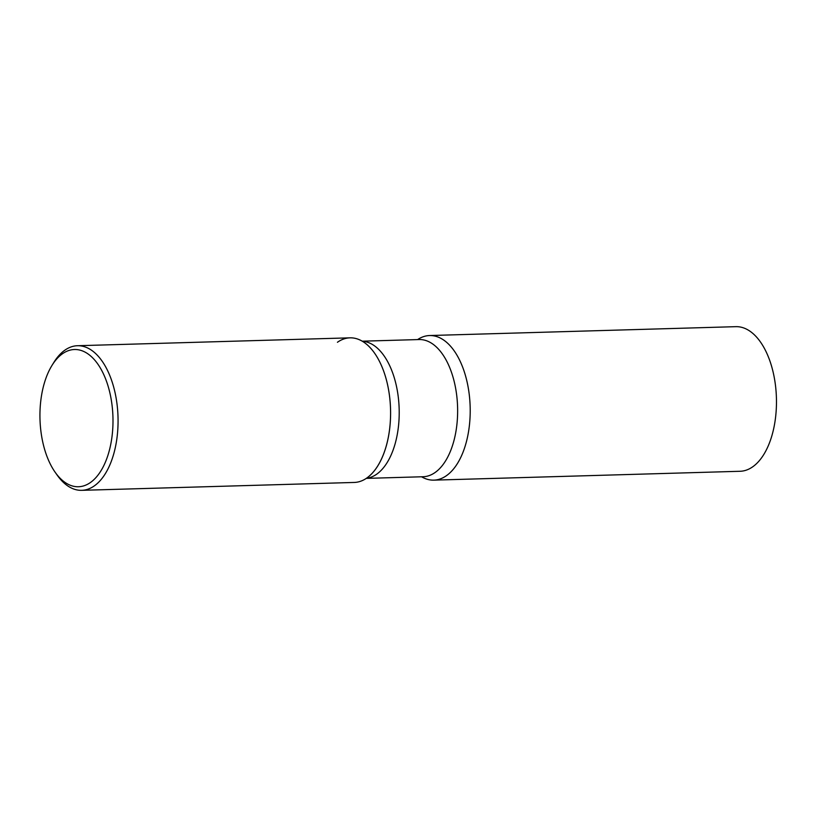 <?xml version="1.0" encoding="UTF-8"?>
<svg xmlns="http://www.w3.org/2000/svg" width="817" height="817" viewBox="0 0 817 817"><rect width="100%" height="100%" fill="white"/><g stroke="black" fill="none" stroke-linecap="round" stroke-linejoin="round"><path stroke-width="1.23" d="M433.817 480.141A72.335 38.44 -91.7 0 0 446.399 475.708A72.335 38.44 88.3 0 1 421.562 476.781A72.335 38.44 -91.7 0 0 433.817 480.141L740.079 471.276A72.335 38.44 -91.7 0 0 752.661 466.844A72.335 38.44 -91.7 0 0 775.517 385.757A72.335 38.44 -91.7 0 0 735.892 326.667L429.64 335.532A72.335 38.44 -91.7 0 0 417.589 339.596A72.335 38.44 88.3 0 1 467.406 383.398A72.335 38.44 88.3 0 1 446.399 475.708A72.335 38.44 -91.7 0 0 469.254 394.621A72.335 38.44 -91.7 0 0 429.64 335.532M55.137 472.236L57.108 475.034A72.335 38.44 -91.7 0 0 81.669 490.333L354.2 482.449A72.335 38.44 -91.7 0 0 387.677 385.195A72.335 38.44 -91.7 0 0 350.013 337.84L77.482 345.724A72.335 38.44 -91.7 0 0 53.84 362.421L52.043 365.332A68.659 36.489 -91.7 0 0 42.698 441.803A68.659 36.489 -91.7 0 0 55.137 472.236A68.659 36.489 -91.7 0 0 99.123 473.574A68.659 36.489 -91.7 0 0 110.234 394.437A68.659 36.489 -91.7 0 0 52.043 365.332M81.669 490.333A72.335 38.44 -91.7 0 0 115.146 393.079A72.335 38.44 -91.7 0 0 77.482 345.724M337.431 342.272A72.335 38.44 88.3 0 1 365.863 343.671A72.335 38.44 88.3 0 1 390.526 409.031A72.335 38.44 88.3 0 1 369.682 475.708A72.335 38.44 88.3 0 1 366.782 478.016M362.38 341.261A68.628 36.469 88.3 0 1 398.482 398.839A68.628 36.469 88.3 0 1 376.627 474.228A68.628 36.469 88.3 0 1 366.353 478.313M362.268 341.189L419.141 339.545A68.628 36.469 88.3 0 1 456.734 395.602A68.628 36.469 88.3 0 1 435.053 472.532A68.628 36.469 88.3 0 1 423.114 476.74L366.241 478.384"/></g></svg>
